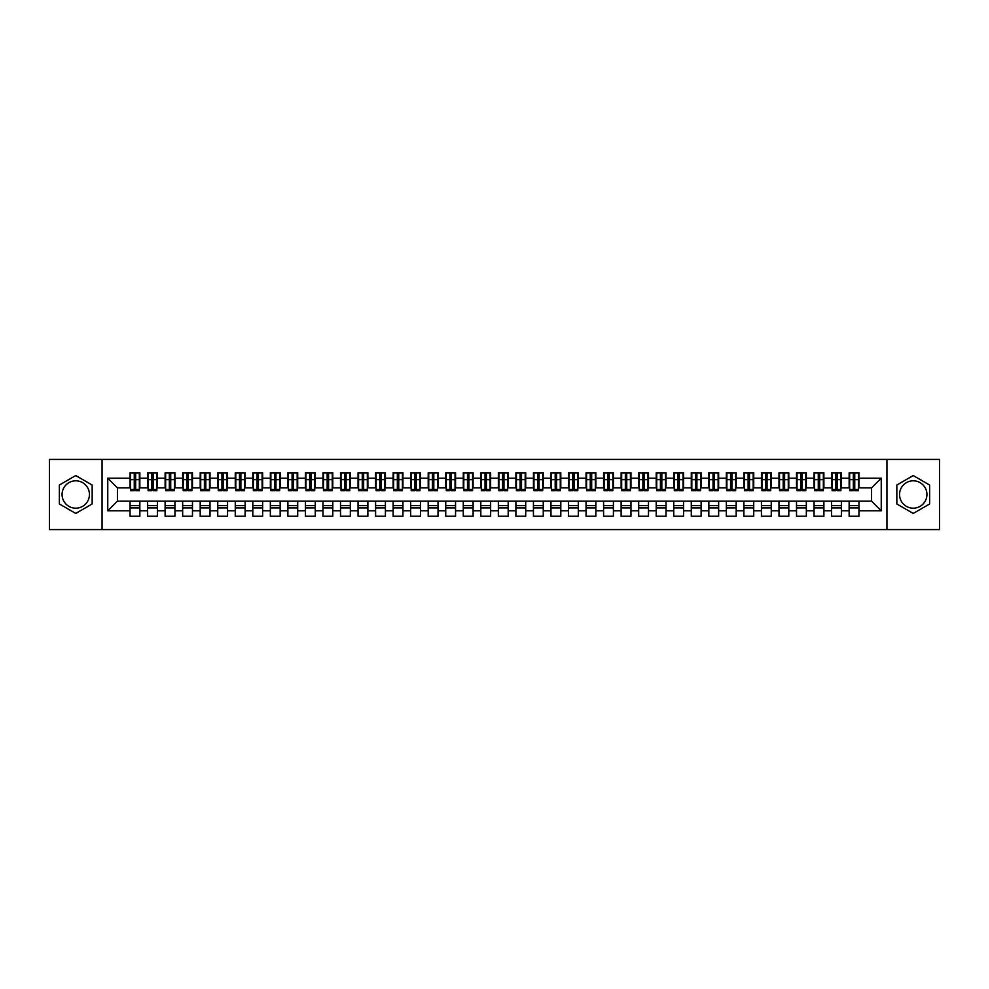 <?xml version="1.0" encoding="UTF-8"?>
<svg xmlns="http://www.w3.org/2000/svg" width="989" height="989" viewBox="0 0 989 989"><rect width="100%" height="100%" fill="white"/><g stroke="black" fill="none" stroke-linecap="round" stroke-linejoin="round"><path stroke-width="1.48" d="M913.243 480.815A13.685 13.685 0 0 0 899.557 494.5A13.685 13.685 0 0 0 913.243 508.185A13.685 13.685 0 0 0 926.928 494.5A13.685 13.685 0 0 0 913.243 480.815M75.757 508.185A13.685 13.685 0 0 1 62.072 494.5A13.685 13.685 0 0 1 75.757 480.815A13.685 13.685 0 0 1 89.443 494.5A13.685 13.685 0 0 1 75.757 508.185M886.935 529.572L939.55 529.572L939.55 459.428L886.935 459.428L886.935 529.572L102.065 529.572L102.065 459.428L49.45 459.428L49.45 529.572L102.065 529.572M853.346 483.361L854.743 483.361L853.346 483.361M858.959 505.639L849.143 505.639M849.143 507.913L858.959 507.913M835.804 483.361L837.213 483.361L835.804 483.361M841.416 505.639L831.601 505.639M831.601 507.913L841.416 507.913M818.274 483.361L819.671 483.361L818.274 483.361M823.886 505.639L814.058 505.639M814.058 507.913L823.886 507.913M800.731 483.361L802.128 483.361L800.731 483.361M806.344 505.639L796.516 505.639M796.516 507.913L806.344 507.913M783.189 483.361L784.598 483.361L783.189 483.361M788.802 505.639L778.986 505.639M778.986 507.913L788.802 507.913M765.647 483.361L767.056 483.361L765.647 483.361M771.259 505.639L761.443 505.639M761.443 507.913L771.259 507.913M748.117 483.361L749.514 483.361L748.117 483.361M753.729 505.639L743.901 505.639M743.901 507.913L753.729 507.913M730.574 483.361L731.971 483.361L730.574 483.361M736.187 505.639L726.359 505.639M726.359 507.913L736.187 507.913M713.032 483.361L714.441 483.361L713.032 483.361M718.644 505.639L708.829 505.639M708.829 507.913L718.644 507.913M695.502 483.361L696.899 483.361L695.502 483.361M701.114 505.639L691.286 505.639M691.286 507.913L701.114 507.913M677.96 483.361L679.356 483.361L677.96 483.361M683.572 505.639L673.744 505.639M673.744 507.913L683.572 507.913M660.417 483.361L661.826 483.361L660.417 483.361M666.03 505.639L656.214 505.639M656.214 507.913L666.03 507.913M642.875 483.361L644.284 483.361L642.875 483.361M648.487 505.639L638.671 505.639M638.671 507.913L648.487 507.913M625.345 483.361L626.742 483.361L625.345 483.361M630.957 505.639L621.129 505.639M621.129 507.913L630.957 507.913M607.802 483.361L609.199 483.361L607.802 483.361M613.415 505.639L603.587 505.639M603.587 507.913L613.415 507.913M590.26 483.361L591.669 483.361L590.26 483.361M595.873 505.639L586.057 505.639M586.057 507.913L595.873 507.913M572.718 483.361L574.127 483.361L572.718 483.361M578.33 505.639L568.514 505.639M568.514 507.913L578.33 507.913M555.188 483.361L556.584 483.361L555.188 483.361M560.8 505.639L550.972 505.639M550.972 507.913L560.8 507.913M537.645 483.361L539.054 483.361L537.645 483.361M543.258 505.639L533.442 505.639M533.442 507.913L543.258 507.913M520.103 483.361L521.512 483.361L520.103 483.361M525.715 505.639L515.899 505.639M515.899 507.913L525.715 507.913M502.573 483.361L503.97 483.361L502.573 483.361M508.185 505.639L498.357 505.639M498.357 507.913L508.185 507.913M485.03 483.361L486.427 483.361L485.03 483.361M490.643 505.639L480.815 505.639M480.815 507.913L490.643 507.913M467.488 483.361L468.897 483.361L467.488 483.361M473.101 505.639L463.285 505.639M463.285 507.913L473.101 507.913M449.946 483.361L451.355 483.361L449.946 483.361M455.558 505.639L445.742 505.639M445.742 507.913L455.558 507.913M432.416 483.361L433.812 483.361L432.416 483.361M438.028 505.639L428.2 505.639M428.2 507.913L438.028 507.913M414.873 483.361L416.282 483.361L414.873 483.361M420.486 505.639L410.67 505.639M410.67 507.913L420.486 507.913M397.331 483.361L398.74 483.361L397.331 483.361M402.943 505.639L393.127 505.639M393.127 507.913L402.943 507.913M379.801 483.361L381.198 483.361L379.801 483.361M385.413 505.639L375.585 505.639M375.585 507.913L385.413 507.913M362.258 483.361L363.655 483.361L362.258 483.361M367.871 505.639L358.043 505.639M358.043 507.913L367.871 507.913M344.716 483.361L346.125 483.361L344.716 483.361M350.329 505.639L340.513 505.639M340.513 507.913L350.329 507.913M327.174 483.361L328.583 483.361L327.174 483.361M332.786 505.639L322.97 505.639M322.97 507.913L332.786 507.913M309.644 483.361L311.041 483.361L309.644 483.361M315.256 505.639L305.428 505.639M305.428 507.913L315.256 507.913M292.101 483.361L293.498 483.361L292.101 483.361M297.714 505.639L287.886 505.639M287.886 507.913L297.714 507.913M274.559 483.361L275.968 483.361L274.559 483.361M280.171 505.639L270.356 505.639M270.356 507.913L280.171 507.913M257.029 483.361L258.426 483.361L257.029 483.361M262.641 505.639L252.813 505.639M252.813 507.913L262.641 507.913M239.486 483.361L240.883 483.361L239.486 483.361M245.099 505.639L235.271 505.639M235.271 507.913L245.099 507.913M221.944 483.361L223.353 483.361L221.944 483.361M227.557 505.639L217.741 505.639M217.741 507.913L227.557 507.913M204.402 483.361L205.811 483.361L204.402 483.361M210.014 505.639L200.198 505.639M200.198 507.913L210.014 507.913M186.872 483.361L188.269 483.361L186.872 483.361M192.484 505.639L182.656 505.639M182.656 507.913L192.484 507.913M169.329 483.361L170.726 483.361L169.329 483.361M174.942 505.639L165.114 505.639M165.114 507.913L174.942 507.913M151.787 483.361L153.196 483.361L151.787 483.361M157.399 505.639L147.584 505.639M147.584 507.913L157.399 507.913M886.935 459.428L102.065 459.428M130.573 487.837L117.419 487.837L107.764 478.194L107.764 510.806L130.041 510.806L130.041 516.246L139.857 516.246L139.857 510.806L147.584 510.806L147.584 516.246L157.399 516.246L157.399 510.806L165.114 510.806L165.114 516.246L174.942 516.246L174.942 510.806L182.656 510.806L182.656 516.246L192.484 516.246L192.484 510.806L200.198 510.806L200.198 516.246L210.014 516.246L210.014 510.806L217.741 510.806L217.741 516.246L227.557 516.246L227.557 510.806L235.271 510.806L235.271 516.246L245.099 516.246L245.099 510.806L252.813 510.806L252.813 516.246L262.641 516.246L262.641 510.806L270.356 510.806L270.356 516.246L280.171 516.246L280.171 510.806L287.886 510.806L287.886 516.246L297.714 516.246L297.714 510.806L305.428 510.806L305.428 516.246L315.256 516.246L315.256 510.806L322.97 510.806L322.97 516.246L332.786 516.246L332.786 510.806L340.513 510.806L340.513 516.246L350.329 516.246L350.329 510.806L358.043 510.806L358.043 516.246L367.871 516.246L367.871 510.806L375.585 510.806L375.585 516.246L385.413 516.246L385.413 510.806L393.127 510.806L393.127 516.246L402.943 516.246L402.943 510.806L410.67 510.806L410.67 516.246L420.486 516.246L420.486 510.806L428.2 510.806L428.2 516.246L438.028 516.246L438.028 510.806L445.742 510.806L445.742 516.246L455.558 516.246L455.558 510.806L463.285 510.806L463.285 516.246L473.101 516.246L473.101 510.806L480.815 510.806L480.815 516.246L490.643 516.246L490.643 510.806L498.357 510.806L498.357 516.246L508.185 516.246L508.185 510.806L515.899 510.806L515.899 516.246L525.715 516.246L525.715 510.806L533.442 510.806L533.442 516.246L543.258 516.246L543.258 510.806L550.972 510.806L550.972 516.246L560.8 516.246L560.8 510.806L568.514 510.806L568.514 516.246L578.33 516.246L578.33 510.806L586.057 510.806L586.057 516.246L595.873 516.246L595.873 510.806L603.587 510.806L603.587 516.246L613.415 516.246L613.415 510.806L621.129 510.806L621.129 516.246L630.957 516.246L630.957 510.806L638.671 510.806L638.671 516.246L648.487 516.246L648.487 510.806L656.214 510.806L656.214 516.246L666.03 516.246L666.03 510.806L673.744 510.806L673.744 516.246L683.572 516.246L683.572 510.806L691.286 510.806L691.286 516.246L701.114 516.246L701.114 510.806L708.829 510.806L708.829 516.246L718.644 516.246L718.644 510.806L726.359 510.806L726.359 516.246L736.187 516.246L736.187 510.806L743.901 510.806L743.901 516.246L753.729 516.246L753.729 510.806L761.443 510.806L761.443 516.246L771.259 516.246L771.259 510.806L778.986 510.806L778.986 516.246L788.802 516.246L788.802 510.806L796.516 510.806L796.516 516.246L806.344 516.246L806.344 510.806L814.058 510.806L814.058 516.246L823.886 516.246L823.886 510.806L831.601 510.806L831.601 516.246L841.416 516.246L841.416 510.806L849.143 510.806L849.143 516.246L858.959 516.246L858.959 501.163L871.581 501.163L871.581 487.837L858.427 487.837M107.764 478.194L130.041 478.194L130.041 487.837M871.581 487.837L881.236 478.194L858.959 478.194L858.959 472.754L849.143 472.754L849.143 478.194L841.416 478.194L841.416 472.754L831.601 472.754L831.601 478.194L823.886 478.194L823.886 472.754L814.058 472.754L814.058 478.194L806.344 478.194L806.344 472.754L796.516 472.754L796.516 478.194L788.802 478.194L788.802 472.754L778.986 472.754L778.986 478.194L771.259 478.194L771.259 472.754L761.443 472.754L761.443 478.194L753.729 478.194L753.729 472.754L743.901 472.754L743.901 478.194L736.187 478.194L736.187 472.754L726.359 472.754L726.359 478.194L718.644 478.194L718.644 472.754L708.829 472.754L708.829 478.194L701.114 478.194L701.114 472.754L691.286 472.754L691.286 478.194L683.572 478.194L683.572 472.754L673.744 472.754L673.744 478.194L666.03 478.194L666.03 472.754L656.214 472.754L656.214 478.194L648.487 478.194L648.487 472.754L638.671 472.754L638.671 478.194L630.957 478.194L630.957 472.754L621.129 472.754L621.129 478.194L613.415 478.194L613.415 472.754L603.587 472.754L603.587 478.194L595.873 478.194L595.873 472.754L586.057 472.754L586.057 478.194L578.33 478.194L578.33 472.754L568.514 472.754L568.514 478.194L560.8 478.194L560.8 472.754L550.972 472.754L550.972 478.194L543.258 478.194L543.258 472.754L533.442 472.754L533.442 478.194L525.715 478.194L525.715 472.754L515.899 472.754L515.899 478.194L508.185 478.194L508.185 472.754L498.357 472.754L498.357 478.194L490.643 478.194L490.643 472.754L480.815 472.754L480.815 478.194L473.101 478.194L473.101 472.754L463.285 472.754L463.285 478.194L455.558 478.194L455.558 472.754L445.742 472.754L445.742 478.194L438.028 478.194L438.028 472.754L428.2 472.754L428.2 478.194L420.486 478.194L420.486 472.754L410.67 472.754L410.67 478.194L402.943 478.194L402.943 472.754L393.127 472.754L393.127 478.194L385.413 478.194L385.413 472.754L375.585 472.754L375.585 478.194L367.871 478.194L367.871 472.754L358.043 472.754L358.043 478.194L350.329 478.194L350.329 472.754L340.513 472.754L340.513 478.194L332.786 478.194L332.786 472.754L322.97 472.754L322.97 478.194L315.256 478.194L315.256 472.754L305.428 472.754L305.428 478.194L297.714 478.194L297.714 472.754L287.886 472.754L287.886 478.194L280.171 478.194L280.171 472.754L270.356 472.754L270.356 478.194L262.641 478.194L262.641 472.754L252.813 472.754L252.813 478.194L245.099 478.194L245.099 472.754L235.271 472.754L235.271 478.194L227.557 478.194L227.557 472.754L217.741 472.754L217.741 478.194L210.014 478.194L210.014 472.754L200.198 472.754L200.198 478.194L192.484 478.194L192.484 472.754L182.656 472.754L182.656 478.194L174.942 478.194L174.942 472.754L165.114 472.754L165.114 478.194L157.399 478.194L157.399 472.754L147.584 472.754L147.584 478.194L139.857 478.194L139.857 472.754L130.041 472.754L130.041 478.194M881.236 478.194L881.236 510.806L858.959 510.806M841.416 510.806L841.416 501.163L858.959 501.163M849.143 510.806L849.143 501.163M858.959 478.194L858.959 487.837M823.886 510.806L823.886 501.163L841.416 501.163M831.601 510.806L831.601 501.163M849.143 478.194L849.143 487.837L840.897 487.837M841.416 478.194L841.416 487.837M806.344 510.806L806.344 501.163L823.886 501.163M814.058 510.806L814.058 501.163M831.601 478.194L831.601 487.837L823.355 487.837M823.886 478.194L823.886 487.837M788.802 510.806L788.802 501.163L806.344 501.163M796.516 510.806L796.516 501.163M814.058 478.194L814.058 487.837L805.812 487.837M806.344 478.194L806.344 487.837M771.259 510.806L771.259 501.163L788.802 501.163M778.986 510.806L778.986 501.163M796.516 478.194L796.516 487.837L788.282 487.837M788.802 478.194L788.802 487.837M753.729 510.806L753.729 501.163L771.259 501.163M761.443 510.806L761.443 501.163M778.986 478.194L778.986 487.837L770.74 487.837M771.259 478.194L771.259 487.837M736.187 510.806L736.187 501.163L753.729 501.163M743.901 510.806L743.901 501.163M761.443 478.194L761.443 487.837L753.198 487.837M753.729 478.194L753.729 487.837M718.644 510.806L718.644 501.163L736.187 501.163M726.359 510.806L726.359 501.163M743.901 478.194L743.901 487.837L735.655 487.837M736.187 478.194L736.187 487.837M701.114 510.806L701.114 501.163L718.644 501.163M708.829 510.806L708.829 501.163M726.359 478.194L726.359 487.837L718.125 487.837M718.644 478.194L718.644 487.837M683.572 510.806L683.572 501.163L701.114 501.163M691.286 510.806L691.286 501.163M708.829 478.194L708.829 487.837L700.583 487.837M701.114 478.194L701.114 487.837M666.03 510.806L666.03 501.163L683.572 501.163M673.744 510.806L673.744 501.163M691.286 478.194L691.286 487.837L683.04 487.837M683.572 478.194L683.572 487.837M648.487 510.806L648.487 501.163L666.03 501.163M656.214 510.806L656.214 501.163M673.744 478.194L673.744 487.837L665.51 487.837M666.03 478.194L666.03 487.837M630.957 510.806L630.957 501.163L648.487 501.163M638.671 510.806L638.671 501.163M656.214 478.194L656.214 487.837L647.968 487.837M648.487 478.194L648.487 487.837M613.415 510.806L613.415 501.163L630.957 501.163M621.129 510.806L621.129 501.163M638.671 478.194L638.671 487.837L630.426 487.837M630.957 478.194L630.957 487.837M595.873 510.806L595.873 501.163L613.415 501.163M603.587 510.806L603.587 501.163M621.129 478.194L621.129 487.837L612.883 487.837M613.415 478.194L613.415 487.837M578.33 510.806L578.33 501.163L595.873 501.163M586.057 510.806L586.057 501.163M603.587 478.194L603.587 487.837L595.353 487.837M595.873 478.194L595.873 487.837M560.8 510.806L560.8 501.163L578.33 501.163M568.514 510.806L568.514 501.163M586.057 478.194L586.057 487.837L577.811 487.837M578.33 478.194L578.33 487.837M543.258 510.806L543.258 501.163L560.8 501.163M550.972 510.806L550.972 501.163M568.514 478.194L568.514 487.837L560.269 487.837M560.8 478.194L560.8 487.837M525.715 510.806L525.715 501.163L543.258 501.163M533.442 510.806L533.442 501.163M550.972 478.194L550.972 487.837L542.726 487.837M543.258 478.194L543.258 487.837M508.185 510.806L508.185 501.163L525.715 501.163M515.899 510.806L515.899 501.163M533.442 478.194L533.442 487.837L525.196 487.837M525.715 478.194L525.715 487.837M490.643 510.806L490.643 501.163L508.185 501.163M498.357 510.806L498.357 501.163M515.899 478.194L515.899 487.837L507.654 487.837M508.185 478.194L508.185 487.837M473.101 510.806L473.101 501.163L490.643 501.163M480.815 510.806L480.815 501.163M498.357 478.194L498.357 487.837L490.111 487.837M490.643 478.194L490.643 487.837M455.558 510.806L455.558 501.163L473.101 501.163M463.285 510.806L463.285 501.163M480.815 478.194L480.815 487.837L472.581 487.837M473.101 478.194L473.101 487.837M438.028 510.806L438.028 501.163L455.558 501.163M445.742 510.806L445.742 501.163M463.285 478.194L463.285 487.837L455.039 487.837M455.558 478.194L455.558 487.837M420.486 510.806L420.486 501.163L438.028 501.163M428.2 510.806L428.2 501.163M445.742 478.194L445.742 487.837L437.497 487.837M438.028 478.194L438.028 487.837M402.943 510.806L402.943 501.163L420.486 501.163M410.67 510.806L410.67 501.163M428.2 478.194L428.2 487.837L419.954 487.837M420.486 478.194L420.486 487.837M385.413 510.806L385.413 501.163L402.943 501.163M393.127 510.806L393.127 501.163M410.67 478.194L410.67 487.837L402.424 487.837M402.943 478.194L402.943 487.837M367.871 510.806L367.871 501.163L385.413 501.163M375.585 510.806L375.585 501.163M393.127 478.194L393.127 487.837L384.882 487.837M385.413 478.194L385.413 487.837M350.329 510.806L350.329 501.163L367.871 501.163M358.043 510.806L358.043 501.163M375.585 478.194L375.585 487.837L367.339 487.837M367.871 478.194L367.871 487.837M332.786 510.806L332.786 501.163L350.329 501.163M340.513 510.806L340.513 501.163M358.043 478.194L358.043 487.837L349.809 487.837M350.329 478.194L350.329 487.837M315.256 510.806L315.256 501.163L332.786 501.163M322.97 510.806L322.97 501.163M340.513 478.194L340.513 487.837L332.267 487.837M332.786 478.194L332.786 487.837M297.714 510.806L297.714 501.163L315.256 501.163M305.428 510.806L305.428 501.163M322.97 478.194L322.97 487.837L314.725 487.837M315.256 478.194L315.256 487.837M280.171 510.806L280.171 501.163L297.714 501.163M287.886 510.806L287.886 501.163M305.428 478.194L305.428 487.837L297.182 487.837M297.714 478.194L297.714 487.837M262.641 510.806L262.641 501.163L280.171 501.163M270.356 510.806L270.356 501.163M287.886 478.194L287.886 487.837L279.652 487.837M280.171 478.194L280.171 487.837M245.099 510.806L245.099 501.163L262.641 501.163M252.813 510.806L252.813 501.163M270.356 478.194L270.356 487.837L262.11 487.837M262.641 478.194L262.641 487.837M227.557 510.806L227.557 501.163L245.099 501.163M235.271 510.806L235.271 501.163M252.813 478.194L252.813 487.837L244.567 487.837M245.099 478.194L245.099 487.837M210.014 510.806L210.014 501.163L227.557 501.163M217.741 510.806L217.741 501.163M235.271 478.194L235.271 487.837L227.037 487.837M227.557 478.194L227.557 487.837M192.484 510.806L192.484 501.163L210.014 501.163M200.198 510.806L200.198 501.163M217.741 478.194L217.741 487.837L209.495 487.837M210.014 478.194L210.014 487.837M174.942 510.806L174.942 501.163L192.484 501.163M182.656 510.806L182.656 501.163M200.198 478.194L200.198 487.837L191.953 487.837M192.484 478.194L192.484 487.837M157.399 510.806L157.399 501.163L174.942 501.163M165.114 510.806L165.114 501.163M182.656 478.194L182.656 487.837L174.41 487.837M174.942 478.194L174.942 487.837M139.857 510.806L139.857 501.163L157.399 501.163M147.584 510.806L147.584 501.163M165.114 478.194L165.114 487.837L156.88 487.837M157.399 478.194L157.399 487.837M134.257 483.361L135.654 483.361L134.257 483.361M139.857 505.639L130.041 505.639M130.041 507.913L139.857 507.913M107.764 510.806L117.419 501.163L139.857 501.163M130.041 510.806L130.041 501.163M147.584 478.194L147.584 487.837L139.338 487.837M139.857 478.194L139.857 487.837M92.162 485.03L75.757 475.561L59.365 485.03L59.365 503.97L75.757 513.439L92.162 503.97L92.162 485.03M896.838 485.03L896.838 503.97L913.243 513.439L929.635 503.97L929.635 485.03L913.243 475.561L896.838 485.03M117.419 487.837L117.419 501.163M881.236 510.806L871.581 501.163M130.573 472.927L139.338 472.927L130.573 472.927L130.573 490.729L134.257 490.729L134.257 472.989L139.338 473.014L139.338 490.729L135.654 490.729L135.654 473.014M134.257 475.276L135.654 475.276M134.257 489.258L135.654 489.258M135.654 487.058L134.257 487.058M134.257 486.192L135.654 486.192M148.103 472.927L156.88 472.927L148.103 472.927L148.103 490.729L151.787 490.729L151.787 472.989L156.88 473.014L156.88 490.729L153.196 490.729L153.196 473.014M151.787 475.276L153.196 475.276M151.787 489.258L153.196 489.258M153.196 487.058L151.787 487.058M151.787 486.192L153.196 486.192M165.645 472.927L174.41 472.927L165.645 472.927L165.645 490.729L169.329 490.729L169.329 472.989L174.41 473.014L174.41 490.729L170.726 490.729L170.726 473.014M169.329 475.276L170.726 475.276M169.329 489.258L170.726 489.258M170.726 487.058L169.329 487.058M169.329 486.192L170.726 486.192M183.188 472.927L191.953 472.927L183.188 472.927L183.188 490.729L186.872 490.729L186.872 472.989L191.953 473.014L191.953 490.729L188.269 490.729L188.269 473.014M186.872 475.276L188.269 475.276M186.872 489.258L188.269 489.258M188.269 487.058L186.872 487.058M186.872 486.192L188.269 486.192M200.718 472.927L209.495 472.927L200.718 472.927L200.718 490.729L204.402 490.729L204.402 472.989L209.495 473.014L209.495 490.729L205.811 490.729L205.811 473.014M204.402 475.276L205.811 475.276M204.402 489.258L205.811 489.258M205.811 487.058L204.402 487.058M204.402 486.192L205.811 486.192M218.26 472.927L227.037 472.927L218.26 472.927L218.26 490.729L221.944 490.729L221.944 472.989L227.037 473.014L227.037 490.729L223.353 490.729L223.353 473.014M221.944 475.276L223.353 475.276M221.944 489.258L223.353 489.258M223.353 487.058L221.944 487.058M221.944 486.192L223.353 486.192M235.802 472.927L244.567 472.927L235.802 472.927L235.802 490.729L239.486 490.729L239.486 472.989L244.567 473.014L244.567 490.729L240.883 490.729L240.883 473.014M239.486 475.276L240.883 475.276M239.486 489.258L240.883 489.258M240.883 487.058L239.486 487.058M239.486 486.192L240.883 486.192M253.345 472.927L262.11 472.927L253.345 472.927L253.345 490.729L257.029 490.729L257.029 472.989L262.11 473.014L262.11 490.729L258.426 490.729L258.426 473.014M257.029 475.276L258.426 475.276M257.029 489.258L258.426 489.258M258.426 487.058L257.029 487.058M257.029 486.192L258.426 486.192M270.875 472.927L279.652 472.927L270.875 472.927L270.875 490.729L274.559 490.729L274.559 472.989L279.652 473.014L279.652 490.729L275.968 490.729L275.968 473.014M274.559 475.276L275.968 475.276M274.559 489.258L275.968 489.258M275.968 487.058L274.559 487.058M274.559 486.192L275.968 486.192M288.417 472.927L297.182 472.927L288.417 472.927L288.417 490.729L292.101 490.729L292.101 472.989L297.182 473.014L297.182 490.729L293.498 490.729L293.498 473.014M292.101 475.276L293.498 475.276M292.101 489.258L293.498 489.258M293.498 487.058L292.101 487.058M292.101 486.192L293.498 486.192M305.96 472.927L314.725 472.927L305.96 472.927L305.96 490.729L309.644 490.729L309.644 472.989L314.725 473.014L314.725 490.729L311.041 490.729L311.041 473.014M309.644 475.276L311.041 475.276M309.644 489.258L311.041 489.258M311.041 487.058L309.644 487.058M309.644 486.192L311.041 486.192M323.49 472.927L332.267 472.927L323.49 472.927L323.49 490.729L327.174 490.729L327.174 472.989L332.267 473.014L332.267 490.729L328.583 490.729L328.583 473.014M327.174 475.276L328.583 475.276M327.174 489.258L328.583 489.258M328.583 487.058L327.174 487.058M327.174 486.192L328.583 486.192M341.032 472.927L349.809 472.927L341.032 472.927L341.032 490.729L344.716 490.729L344.716 472.989L349.809 473.014L349.809 490.729L346.125 490.729L346.125 473.014M344.716 475.276L346.125 475.276M344.716 489.258L346.125 489.258M346.125 487.058L344.716 487.058M344.716 486.192L346.125 486.192M358.574 472.927L367.339 472.927L358.574 472.927L358.574 490.729L362.258 490.729L362.258 472.989L367.339 473.014L367.339 490.729L363.655 490.729L363.655 473.014M362.258 475.276L363.655 475.276M362.258 489.258L363.655 489.258M363.655 487.058L362.258 487.058M362.258 486.192L363.655 486.192M376.117 472.927L384.882 472.927L376.117 472.927L376.117 490.729L379.801 490.729L379.801 472.989L384.882 473.014L384.882 490.729L381.198 490.729L381.198 473.014M379.801 475.276L381.198 475.276M379.801 489.258L381.198 489.258M381.198 487.058L379.801 487.058M379.801 486.192L381.198 486.192M393.647 472.927L402.424 472.927L393.647 472.927L393.647 490.729L397.331 490.729L397.331 472.989L402.424 473.014L402.424 490.729L398.74 490.729L398.74 473.014M397.331 475.276L398.74 475.276M397.331 489.258L398.74 489.258M398.74 487.058L397.331 487.058M397.331 486.192L398.74 486.192M411.189 472.927L419.954 472.927L411.189 472.927L411.189 490.729L414.873 490.729L414.873 472.989L419.954 473.014L419.954 490.729L416.282 490.729L416.282 473.014M414.873 475.276L416.282 475.276M414.873 489.258L416.282 489.258M416.282 487.058L414.873 487.058M414.873 486.192L416.282 486.192M428.732 472.927L437.497 472.927L428.732 472.927L428.732 490.729L432.416 490.729L432.416 472.989L437.497 473.014L437.497 490.729L433.812 490.729L433.812 473.014M432.416 475.276L433.812 475.276M432.416 489.258L433.812 489.258M433.812 487.058L432.416 487.058M432.416 486.192L433.812 486.192M446.274 472.927L455.039 472.927L446.274 472.927L446.274 490.729L449.946 490.729L449.946 472.989L455.039 473.014L455.039 490.729L451.355 490.729L451.355 473.014M449.946 475.276L451.355 475.276M449.946 489.258L451.355 489.258M451.355 487.058L449.946 487.058M449.946 486.192L451.355 486.192M463.804 472.927L472.581 472.927L463.804 472.927L463.804 490.729L467.488 490.729L467.488 472.989L472.581 473.014L472.581 490.729L468.897 490.729L468.897 473.014M467.488 475.276L468.897 475.276M467.488 489.258L468.897 489.258M468.897 487.058L467.488 487.058M467.488 486.192L468.897 486.192M481.346 472.927L490.111 472.927L481.346 472.927L481.346 490.729L485.03 490.729L485.03 472.989L490.111 473.014L490.111 490.729L486.427 490.729L486.427 473.014M485.03 475.276L486.427 475.276M485.03 489.258L486.427 489.258M486.427 487.058L485.03 487.058M485.03 486.192L486.427 486.192M498.889 472.927L507.654 472.927L498.889 472.927L498.889 490.729L502.573 490.729L502.573 472.989L507.654 473.014L507.654 490.729L503.97 490.729L503.97 473.014M502.573 475.276L503.97 475.276M502.573 489.258L503.97 489.258M503.97 487.058L502.573 487.058M502.573 486.192L503.97 486.192M516.419 472.927L525.196 472.927L516.419 472.927L516.419 490.729L520.103 490.729L520.103 472.989L525.196 473.014L525.196 490.729L521.512 490.729L521.512 473.014M520.103 475.276L521.512 475.276M520.103 489.258L521.512 489.258M521.512 487.058L520.103 487.058M520.103 486.192L521.512 486.192M533.961 472.927L542.726 472.927L533.961 472.927L533.961 490.729L537.645 490.729L537.645 472.989L542.726 473.014L542.726 490.729L539.054 490.729L539.054 473.014M537.645 475.276L539.054 475.276M537.645 489.258L539.054 489.258M539.054 487.058L537.645 487.058M537.645 486.192L539.054 486.192M551.503 472.927L560.269 472.927L551.503 472.927L551.503 490.729L555.188 490.729L555.188 472.989L560.269 473.014L560.269 490.729L556.584 490.729L556.584 473.014M555.188 475.276L556.584 475.276M555.188 489.258L556.584 489.258M556.584 487.058L555.188 487.058M555.188 486.192L556.584 486.192M569.046 472.927L577.811 472.927L569.046 472.927L569.046 490.729L572.718 490.729L572.718 472.989L577.811 473.014L577.811 490.729L574.127 490.729L574.127 473.014M572.718 475.276L574.127 475.276M572.718 489.258L574.127 489.258M574.127 487.058L572.718 487.058M572.718 486.192L574.127 486.192M586.576 472.927L595.353 472.927L586.576 472.927L586.576 490.729L590.26 490.729L590.26 472.989L595.353 473.014L595.353 490.729L591.669 490.729L591.669 473.014M590.26 475.276L591.669 475.276M590.26 489.258L591.669 489.258M591.669 487.058L590.26 487.058M590.26 486.192L591.669 486.192M604.118 472.927L612.883 472.927L604.118 472.927L604.118 490.729L607.802 490.729L607.802 472.989L612.883 473.014L612.883 490.729L609.199 490.729L609.199 473.014M607.802 475.276L609.199 475.276M607.802 489.258L609.199 489.258M609.199 487.058L607.802 487.058M607.802 486.192L609.199 486.192M621.661 472.927L630.426 472.927L621.661 472.927L621.661 490.729L625.345 490.729L625.345 472.989L630.426 473.014L630.426 490.729L626.742 490.729L626.742 473.014M625.345 475.276L626.742 475.276M625.345 489.258L626.742 489.258M626.742 487.058L625.345 487.058M625.345 486.192L626.742 486.192M639.191 472.927L647.968 472.927L639.191 472.927L639.191 490.729L642.875 490.729L642.875 472.989L647.968 473.014L647.968 490.729L644.284 490.729L644.284 473.014M642.875 475.276L644.284 475.276M642.875 489.258L644.284 489.258M644.284 487.058L642.875 487.058M642.875 486.192L644.284 486.192M656.733 472.927L665.51 472.927L656.733 472.927L656.733 490.729L660.417 490.729L660.417 472.989L665.51 473.014L665.51 490.729L661.826 490.729L661.826 473.014M660.417 475.276L661.826 475.276M660.417 489.258L661.826 489.258M661.826 487.058L660.417 487.058M660.417 486.192L661.826 486.192M674.275 472.927L683.04 472.927L674.275 472.927L674.275 490.729L677.96 490.729L677.96 472.989L683.04 473.014L683.04 490.729L679.356 490.729L679.356 473.014M677.96 475.276L679.356 475.276M677.96 489.258L679.356 489.258M679.356 487.058L677.96 487.058M677.96 486.192L679.356 486.192M691.818 472.927L700.583 472.927L691.818 472.927L691.818 490.729L695.502 490.729L695.502 472.989L700.583 473.014L700.583 490.729L696.899 490.729L696.899 473.014M695.502 475.276L696.899 475.276M695.502 489.258L696.899 489.258M696.899 487.058L695.502 487.058M695.502 486.192L696.899 486.192M709.348 472.927L718.125 472.927L709.348 472.927L709.348 490.729L713.032 490.729L713.032 472.989L718.125 473.014L718.125 490.729L714.441 490.729L714.441 473.014M713.032 475.276L714.441 475.276M713.032 489.258L714.441 489.258M714.441 487.058L713.032 487.058M713.032 486.192L714.441 486.192M726.89 472.927L735.655 472.927L726.89 472.927L726.89 490.729L730.574 490.729L730.574 472.989L735.655 473.014L735.655 490.729L731.971 490.729L731.971 473.014M730.574 475.276L731.971 475.276M730.574 489.258L731.971 489.258M731.971 487.058L730.574 487.058M730.574 486.192L731.971 486.192M744.433 472.927L753.198 472.927L744.433 472.927L744.433 490.729L748.117 490.729L748.117 472.989L753.198 473.014L753.198 490.729L749.514 490.729L749.514 473.014M748.117 475.276L749.514 475.276M748.117 489.258L749.514 489.258M749.514 487.058L748.117 487.058M748.117 486.192L749.514 486.192M761.963 472.927L770.74 472.927L761.963 472.927L761.963 490.729L765.647 490.729L765.647 472.989L770.74 473.014L770.74 490.729L767.056 490.729L767.056 473.014M765.647 475.276L767.056 475.276M765.647 489.258L767.056 489.258M767.056 487.058L765.647 487.058M765.647 486.192L767.056 486.192M779.505 472.927L788.282 472.927L779.505 472.927L779.505 490.729L783.189 490.729L783.189 472.989L788.282 473.014L788.282 490.729L784.598 490.729L784.598 473.014M783.189 475.276L784.598 475.276M783.189 489.258L784.598 489.258M784.598 487.058L783.189 487.058M783.189 486.192L784.598 486.192M797.047 472.927L805.812 472.927L797.047 472.927L797.047 490.729L800.731 490.729L800.731 472.989L805.812 473.014L805.812 490.729L802.128 490.729L802.128 473.014M800.731 475.276L802.128 475.276M800.731 489.258L802.128 489.258M802.128 487.058L800.731 487.058M800.731 486.192L802.128 486.192M814.59 472.927L823.355 472.927L814.59 472.927L814.59 490.729L818.274 490.729L818.274 472.989L823.355 473.014L823.355 490.729L819.671 490.729L819.671 473.014M818.274 475.276L819.671 475.276M818.274 489.258L819.671 489.258M819.671 487.058L818.274 487.058M818.274 486.192L819.671 486.192M832.12 472.927L840.897 472.927L832.12 472.927L832.12 490.729L835.804 490.729L835.804 472.989L840.897 473.014L840.897 490.729L837.213 490.729L837.213 473.014M835.804 475.276L837.213 475.276M835.804 489.258L837.213 489.258M837.213 487.058L835.804 487.058M835.804 486.192L837.213 486.192M849.662 472.927L858.427 472.927L849.662 472.927L849.662 490.729L853.346 490.729L853.346 472.989L858.427 473.014L858.427 490.729L854.743 490.729L854.743 473.014M853.346 475.276L854.743 475.276M853.346 489.258L854.743 489.258M854.743 487.058L853.346 487.058M853.346 486.192L854.743 486.192M130.573 473.014L134.257 473.014M135.654 489.53L139.338 489.53M135.654 479.653L139.338 479.653M130.573 489.53L134.257 489.53M130.573 479.653L134.257 479.653M134.257 482.026L135.654 482.026M134.257 475.734L135.654 475.734M148.103 473.014L151.787 473.014M153.196 489.53L156.88 489.53M153.196 479.653L156.88 479.653M148.103 489.53L151.787 489.53M148.103 479.653L151.787 479.653M151.787 482.026L153.196 482.026M151.787 475.734L153.196 475.734M165.645 473.014L169.329 473.014M170.726 489.53L174.41 489.53M170.726 479.653L174.41 479.653M165.645 489.53L169.329 489.53M165.645 479.653L169.329 479.653M169.329 482.026L170.726 482.026M169.329 475.734L170.726 475.734M183.188 473.014L186.872 473.014M188.269 489.53L191.953 489.53M188.269 479.653L191.953 479.653M183.188 489.53L186.872 489.53M183.188 479.653L186.872 479.653M186.872 482.026L188.269 482.026M186.872 475.734L188.269 475.734M200.718 473.014L204.402 473.014M205.811 489.53L209.495 489.53M205.811 479.653L209.495 479.653M200.718 489.53L204.402 489.53M200.718 479.653L204.402 479.653M204.402 482.026L205.811 482.026M204.402 475.734L205.811 475.734M218.26 473.014L221.944 473.014M223.353 489.53L227.037 489.53M223.353 479.653L227.037 479.653M218.26 489.53L221.944 489.53M218.26 479.653L221.944 479.653M221.944 482.026L223.353 482.026M221.944 475.734L223.353 475.734M235.802 473.014L239.486 473.014M240.883 489.53L244.567 489.53M240.883 479.653L244.567 479.653M235.802 489.53L239.486 489.53M235.802 479.653L239.486 479.653M239.486 482.026L240.883 482.026M239.486 475.734L240.883 475.734M253.345 473.014L257.029 473.014M258.426 489.53L262.11 489.53M258.426 479.653L262.11 479.653M253.345 489.53L257.029 489.53M253.345 479.653L257.029 479.653M257.029 482.026L258.426 482.026M257.029 475.734L258.426 475.734M270.875 473.014L274.559 473.014M275.968 489.53L279.652 489.53M275.968 479.653L279.652 479.653M270.875 489.53L274.559 489.53M270.875 479.653L274.559 479.653M274.559 482.026L275.968 482.026M274.559 475.734L275.968 475.734M288.417 473.014L292.101 473.014M293.498 489.53L297.182 489.53M293.498 479.653L297.182 479.653M288.417 489.53L292.101 489.53M288.417 479.653L292.101 479.653M292.101 482.026L293.498 482.026M292.101 475.734L293.498 475.734M305.96 473.014L309.644 473.014M311.041 489.53L314.725 489.53M311.041 479.653L314.725 479.653M305.96 489.53L309.644 489.53M305.96 479.653L309.644 479.653M309.644 482.026L311.041 482.026M309.644 475.734L311.041 475.734M323.49 473.014L327.174 473.014M328.583 489.53L332.267 489.53M328.583 479.653L332.267 479.653M323.49 489.53L327.174 489.53M323.49 479.653L327.174 479.653M327.174 482.026L328.583 482.026M327.174 475.734L328.583 475.734M341.032 473.014L344.716 473.014M346.125 489.53L349.809 489.53M346.125 479.653L349.809 479.653M341.032 489.53L344.716 489.53M341.032 479.653L344.716 479.653M344.716 482.026L346.125 482.026M344.716 475.734L346.125 475.734M358.574 473.014L362.258 473.014M363.655 489.53L367.339 489.53M363.655 479.653L367.339 479.653M358.574 489.53L362.258 489.53M358.574 479.653L362.258 479.653M362.258 482.026L363.655 482.026M362.258 475.734L363.655 475.734M376.117 473.014L379.801 473.014M381.198 489.53L384.882 489.53M381.198 479.653L384.882 479.653M376.117 489.53L379.801 489.53M376.117 479.653L379.801 479.653M379.801 482.026L381.198 482.026M379.801 475.734L381.198 475.734M393.647 473.014L397.331 473.014M398.74 489.53L402.424 489.53M398.74 479.653L402.424 479.653M393.647 489.53L397.331 489.53M393.647 479.653L397.331 479.653M397.331 482.026L398.74 482.026M397.331 475.734L398.74 475.734M411.189 473.014L414.873 473.014M416.282 489.53L419.954 489.53M416.282 479.653L419.954 479.653M411.189 489.53L414.873 489.53M411.189 479.653L414.873 479.653M414.873 482.026L416.282 482.026M414.873 475.734L416.282 475.734M428.732 473.014L432.416 473.014M433.812 489.53L437.497 489.53M433.812 479.653L437.497 479.653M428.732 489.53L432.416 489.53M428.732 479.653L432.416 479.653M432.416 482.026L433.812 482.026M432.416 475.734L433.812 475.734M446.274 473.014L449.946 473.014M451.355 489.53L455.039 489.53M451.355 479.653L455.039 479.653M446.274 489.53L449.946 489.53M446.274 479.653L449.946 479.653M449.946 482.026L451.355 482.026M449.946 475.734L451.355 475.734M463.804 473.014L467.488 473.014M468.897 489.53L472.581 489.53M468.897 479.653L472.581 479.653M463.804 489.53L467.488 489.53M463.804 479.653L467.488 479.653M467.488 482.026L468.897 482.026M467.488 475.734L468.897 475.734M481.346 473.014L485.03 473.014M486.427 489.53L490.111 489.53M486.427 479.653L490.111 479.653M481.346 489.53L485.03 489.53M481.346 479.653L485.03 479.653M485.03 482.026L486.427 482.026M485.03 475.734L486.427 475.734M498.889 473.014L502.573 473.014M503.97 489.53L507.654 489.53M503.97 479.653L507.654 479.653M498.889 489.53L502.573 489.53M498.889 479.653L502.573 479.653M502.573 482.026L503.97 482.026M502.573 475.734L503.97 475.734M516.419 473.014L520.103 473.014M521.512 489.53L525.196 489.53M521.512 479.653L525.196 479.653M516.419 489.53L520.103 489.53M516.419 479.653L520.103 479.653M520.103 482.026L521.512 482.026M520.103 475.734L521.512 475.734M533.961 473.014L537.645 473.014M539.054 489.53L542.726 489.53M539.054 479.653L542.726 479.653M533.961 489.53L537.645 489.53M533.961 479.653L537.645 479.653M537.645 482.026L539.054 482.026M537.645 475.734L539.054 475.734M551.503 473.014L555.188 473.014M556.584 489.53L560.269 489.53M556.584 479.653L560.269 479.653M551.503 489.53L555.188 489.53M551.503 479.653L555.188 479.653M555.188 482.026L556.584 482.026M555.188 475.734L556.584 475.734M569.046 473.014L572.718 473.014M574.127 489.53L577.811 489.53M574.127 479.653L577.811 479.653M569.046 489.53L572.718 489.53M569.046 479.653L572.718 479.653M572.718 482.026L574.127 482.026M572.718 475.734L574.127 475.734M586.576 473.014L590.26 473.014M591.669 489.53L595.353 489.53M591.669 479.653L595.353 479.653M586.576 489.53L590.26 489.53M586.576 479.653L590.26 479.653M590.26 482.026L591.669 482.026M590.26 475.734L591.669 475.734M604.118 473.014L607.802 473.014M609.199 489.53L612.883 489.53M609.199 479.653L612.883 479.653M604.118 489.53L607.802 489.53M604.118 479.653L607.802 479.653M607.802 482.026L609.199 482.026M607.802 475.734L609.199 475.734M621.661 473.014L625.345 473.014M626.742 489.53L630.426 489.53M626.742 479.653L630.426 479.653M621.661 489.53L625.345 489.53M621.661 479.653L625.345 479.653M625.345 482.026L626.742 482.026M625.345 475.734L626.742 475.734M639.191 473.014L642.875 473.014M644.284 489.53L647.968 489.53M644.284 479.653L647.968 479.653M639.191 489.53L642.875 489.53M639.191 479.653L642.875 479.653M642.875 482.026L644.284 482.026M642.875 475.734L644.284 475.734M656.733 473.014L660.417 473.014M661.826 489.53L665.51 489.53M661.826 479.653L665.51 479.653M656.733 489.53L660.417 489.53M656.733 479.653L660.417 479.653M660.417 482.026L661.826 482.026M660.417 475.734L661.826 475.734M674.275 473.014L677.96 473.014M679.356 489.53L683.04 489.53M679.356 479.653L683.04 479.653M674.275 489.53L677.96 489.53M674.275 479.653L677.96 479.653M677.96 482.026L679.356 482.026M677.96 475.734L679.356 475.734M691.818 473.014L695.502 473.014M696.899 489.53L700.583 489.53M696.899 479.653L700.583 479.653M691.818 489.53L695.502 489.53M691.818 479.653L695.502 479.653M695.502 482.026L696.899 482.026M695.502 475.734L696.899 475.734M709.348 473.014L713.032 473.014M714.441 489.53L718.125 489.53M714.441 479.653L718.125 479.653M709.348 489.53L713.032 489.53M709.348 479.653L713.032 479.653M713.032 482.026L714.441 482.026M713.032 475.734L714.441 475.734M726.89 473.014L730.574 473.014M731.971 489.53L735.655 489.53M731.971 479.653L735.655 479.653M726.89 489.53L730.574 489.53M726.89 479.653L730.574 479.653M730.574 482.026L731.971 482.026M730.574 475.734L731.971 475.734M744.433 473.014L748.117 473.014M749.514 489.53L753.198 489.53M749.514 479.653L753.198 479.653M744.433 489.53L748.117 489.53M744.433 479.653L748.117 479.653M748.117 482.026L749.514 482.026M748.117 475.734L749.514 475.734M761.963 473.014L765.647 473.014M767.056 489.53L770.74 489.53M767.056 479.653L770.74 479.653M761.963 489.53L765.647 489.53M761.963 479.653L765.647 479.653M765.647 482.026L767.056 482.026M765.647 475.734L767.056 475.734M779.505 473.014L783.189 473.014M784.598 489.53L788.282 489.53M784.598 479.653L788.282 479.653M779.505 489.53L783.189 489.53M779.505 479.653L783.189 479.653M783.189 482.026L784.598 482.026M783.189 475.734L784.598 475.734M797.047 473.014L800.731 473.014M802.128 489.53L805.812 489.53M802.128 479.653L805.812 479.653M797.047 489.53L800.731 489.53M797.047 479.653L800.731 479.653M800.731 482.026L802.128 482.026M800.731 475.734L802.128 475.734M814.59 473.014L818.274 473.014M819.671 489.53L823.355 489.53M819.671 479.653L823.355 479.653M814.59 489.53L818.274 489.53M814.59 479.653L818.274 479.653M818.274 482.026L819.671 482.026M818.274 475.734L819.671 475.734M832.12 473.014L835.804 473.014M837.213 489.53L840.897 489.53M837.213 479.653L840.897 479.653M832.12 489.53L835.804 489.53M832.12 479.653L835.804 479.653M835.804 482.026L837.213 482.026M835.804 475.734L837.213 475.734M849.662 473.014L853.346 473.014M854.743 489.53L858.427 489.53M854.743 479.653L858.427 479.653M849.662 489.53L853.346 489.53M849.662 479.653L853.346 479.653M853.346 482.026L854.743 482.026M853.346 475.734L854.743 475.734"/></g></svg>
